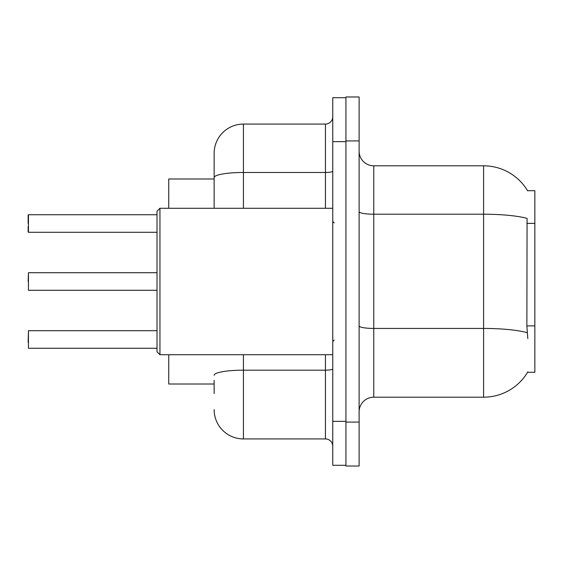 <?xml version="1.0" encoding="UTF-8"?>
<svg xmlns="http://www.w3.org/2000/svg" width="563" height="563" viewBox="0 0 563 563"><rect width="100%" height="100%" fill="white"/><g stroke="black" fill="none" stroke-linecap="round" stroke-linejoin="round"><path stroke-width="0.84" d="M527.812 338.616L526.869 325.893L527.081 218.402A51.254 8.902 180 0 0 483.596 214.214L483.596 165.811A51.254 51.254 0 0 1 527.658 190.885A51.254 51.254 0 0 0 483.596 165.811A51.254 51.254 0 0 1 527.552 190.702L534.85 190.702L534.85 372.298L527.552 372.298L527.812 371.861A51.254 51.254 0 0 1 483.596 397.189L373.762 397.189A14.645 14.645 0 0 0 359.117 411.835M214.137 205.776L214.137 169.47L214.137 178.992L168.738 178.992L168.738 208.275M214.137 384.008L168.738 384.008L168.738 354.725M359.117 140.912L345.935 140.912L345.935 96.977L359.117 96.977L359.117 422.088L345.935 422.088L345.935 466.023L359.117 466.023L345.935 466.023M359.117 422.088L359.117 466.023M527.552 190.702A51.254 51.254 0 0 0 483.596 165.811L373.762 165.811A14.645 14.645 0 0 1 359.117 151.166A14.645 14.645 0 0 0 373.762 165.811L373.762 397.189M214.137 393.53L214.137 380.349M332.754 421.356L332.754 465.291L345.935 465.291L345.935 97.709L332.754 97.709L332.754 421.356L345.935 421.356M243.427 354.725L243.427 438.929L325.435 438.929L325.435 354.725M214.137 208.275L214.137 153.361A29.29 29.29 0 0 1 243.427 124.071L325.435 124.071A7.319 7.319 0 0 0 332.754 116.752M214.137 153.361L214.137 169.47M332.754 446.248A7.319 7.319 0 0 0 325.435 438.929M243.427 438.929A29.29 29.29 0 0 1 214.137 409.639M28.15 342.417L28.446 330.706L28.446 348.272L157.021 348.272M28.15 281.5L28.446 272.71L28.446 290.276L157.021 290.276M28.446 214.728L157.021 214.728L28.446 214.728L28.446 232.294L28.446 214.728M28.15 226.439L28.15 231.998M28.15 223.511L28.15 215.024M159.948 354.725L157.021 351.791L157.021 211.209L159.948 208.275L159.948 354.725L332.754 354.725M534.85 325.893L526.869 325.893M534.85 223.377L526.869 223.377M483.596 397.189L483.596 214.214L373.762 214.214A14.645 2.541 0 0 1 359.117 211.674M527.235 332.677A51.254 8.902 180 0 0 483.596 328.44L373.762 328.44A14.645 2.541 -0 0 1 359.117 325.9M332.754 368.906A7.319 1.274 0 0 1 325.435 370.18L243.427 370.18A29.29 5.088 180 0 0 214.137 375.268M332.754 141.644L345.935 141.644M243.427 124.071L243.427 172.475L325.435 172.475L325.435 124.071M214.137 177.563A29.29 5.088 180 0 1 243.427 172.475L243.427 208.275M325.435 208.275L325.435 172.475A7.319 1.274 0 0 0 332.754 171.208M28.446 330.706L157.021 330.706M28.446 272.71L157.021 272.71M28.446 232.294L157.021 232.294M334.218 222.92L332.754 221.456M159.948 208.275L332.754 208.275M334.218 340.08L332.754 341.544"/></g></svg>
